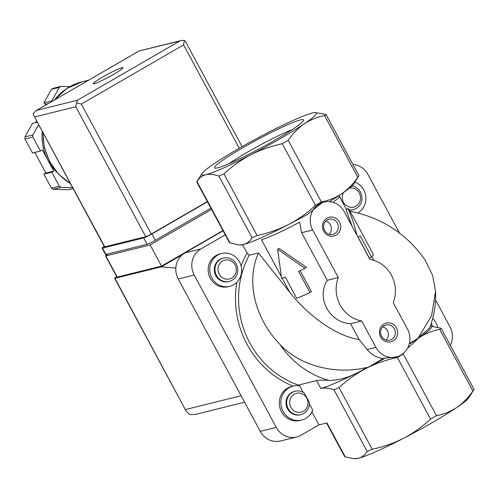 <?xml version="1.0" encoding="UTF-8"?>
<svg xmlns="http://www.w3.org/2000/svg" width="499" height="499" viewBox="0 0 499 499"><rect width="100%" height="100%" fill="white"/><g stroke="black" fill="none" stroke-linecap="round" stroke-linejoin="round"><path stroke-width="0.75" d="M300.959 414.632L300.311 414.794A12.063 11.352 -103.9 0 1 286.389 405.812A12.063 11.352 -103.9 0 1 294.516 391.372L295.165 391.21A12.063 11.352 76.1 0 0 287.037 405.65A12.063 11.352 76.1 0 0 300.959 414.632A12.063 11.352 76.1 0 0 309.442 402.574L304.315 393.062A12.063 11.352 76.1 0 0 295.165 391.21M432.702 326.377A12.063 11.352 76.1 0 0 431.142 323.676M431.279 326.315L440.605 328.117L441.235 328.504L439.7 329.328C432.302 330.75 425.497 333.5 419.291 337.592L408.07 347.828M309.442 403.941L312.754 410.091A17.515 16.486 -103.9 0 1 301.621 420.089A17.515 16.486 -103.9 0 1 281.411 407.047A17.515 16.486 -103.9 0 1 293.206 386.076A17.515 16.486 -103.9 0 1 299.712 385.864L303.199 392.345M326.558 423.009L344.609 456.535L345.264 456.909L326.957 422.909L318.93 424.892L311.931 411.893M345.264 456.909L354.29 458.7L358.432 458.282C362.118 457.259 365.037 454.988 367.189 451.476L372.21 449.256C383.207 446.942 393.667 443.28 403.585 438.278C413.39 433.082 422.379 426.695 430.556 419.116L436.475 415.686C443.873 414.264 450.678 411.507 456.891 407.421A65.151 5.788 151.7 0 1 403.585 438.278A65.151 5.788 151.7 0 1 358.432 458.282A65.151 5.788 151.7 0 1 355.488 458.731L354.29 458.706M436.475 415.686L403.279 354.034L397.36 357.465C386.363 359.779 375.903 363.44 365.985 368.443C356.18 373.639 347.185 380.02 339.014 387.604L333.993 389.825C328.984 388.085 324.593 387.629 320.826 388.453A65.151 5.788 -28.3 0 0 365.985 368.443A65.151 5.788 -28.3 0 0 367.538 367.638A65.151 5.788 -28.3 0 0 385.297 358.095L383.089 358.638L367.538 367.638L366.74 367.464C336.457 374.811 300.672 366.572 280.051 344.547A89.277 84.032 76.1 0 0 328.928 380.4C340.449 380.5 353.055 376.19 366.74 367.464M242.633 244.722L247.092 253.005L249.207 255.263A89.277 84.032 76.1 0 0 298.414 385.122L316.609 380.618L320.826 388.453M358.725 176.041L357.814 177.251C353.255 183.938 347.922 189.42 341.809 193.693C335.602 197.772 328.797 200.529 321.4 201.964L315.474 205.388C307.315 212.973 298.321 219.36 288.503 224.55C278.592 229.546 268.131 233.201 257.128 235.528L252.114 237.755C249.937 241.273 247.011 243.543 243.35 244.554L239.214 244.978L229.552 242.795L196.737 181.91M196.762 181.898L196.986 181.53C199.163 178.006 202.083 175.742 205.75 174.725C209.543 173.895 213.934 174.357 218.918 176.103L223.932 173.877C232.091 166.298 241.086 159.911 250.903 154.721C260.815 149.725 271.275 146.064 282.278 143.737L288.204 140.313C292.763 133.62 298.096 128.137 304.209 123.864C310.415 119.785 317.221 117.034 324.618 115.6L326.159 114.776L325.529 114.396L315.299 112.568A65.151 5.788 -28.3 0 0 312.362 113.017A65.151 5.788 -28.3 0 0 267.202 133.021A65.151 5.788 -28.3 0 0 213.903 163.878A65.151 5.788 -28.3 0 0 201.958 173.596A65.151 5.788 -28.3 0 0 205.75 174.725A65.151 5.788 -28.3 0 0 250.903 154.721A65.151 5.788 -28.3 0 0 304.209 123.864A65.151 5.788 -28.3 0 0 315.299 112.568M309.966 292.551L298.57 271.387A48.26 4.291 -28.3 0 0 304.939 268.331L277.631 249.275L281.579 278.423A48.26 4.291 -28.3 0 0 285.272 277.138L296.662 298.296A48.26 4.291 -28.3 0 0 309.966 292.551L311.407 291.597L300.13 270.651M357.028 235.391L353.292 221.793L348.152 208.457L353.23 216.978L373.327 254.309A48.26 4.291 151.7 0 1 371.53 256.916L369.36 258.052L358.22 237.356M371.53 256.916L360.135 235.753A48.26 4.291 151.7 0 1 358.126 237.43M384.012 323.976A9.649 9.082 76.1 0 0 384.005 340.63A9.649 9.082 76.1 0 0 397.684 332.714A9.649 9.082 76.1 0 0 384.012 323.976M327.038 218.169A9.649 9.082 76.1 0 0 327.038 234.829A9.649 9.082 76.1 0 0 340.717 226.908A9.649 9.082 76.1 0 0 327.038 218.169M344.266 211.695L369.896 259.293A31.368 29.522 -103.9 0 1 393.249 302.662L407.483 329.097A19.305 18.17 -103.9 0 1 396.325 356.978A19.305 18.17 -103.9 0 1 375.897 347.379L361.663 320.944A31.368 29.522 -103.9 0 1 338.31 277.575L312.68 229.983A19.305 18.17 -103.9 0 1 323.839 202.101A19.305 18.17 -103.9 0 1 344.266 211.695M239.214 244.978L240.406 245.003A65.151 5.788 -28.3 0 0 243.35 244.554A65.151 5.788 -28.3 0 0 288.503 224.55A65.151 5.788 -28.3 0 0 307.821 214.196L322.454 202.444L323.839 202.101M338.31 277.575L327.257 280.313L301.627 232.715L299.612 222.198A45.846 4.073 -28.3 0 1 261.42 239.645L281.112 276.215M361.663 320.944L350.61 323.683C329.384 322.685 316.035 297.915 327.257 280.313M249.207 255.263L258.438 252.974L289.763 292.283C309.667 317.476 337.835 336.65 359.13 339.507L350.61 323.683M359.13 339.507L367.133 349.55C371.312 354.577 376.626 357.608 383.089 358.638M304.939 268.331L306.455 267.321L279.035 248.346L277.631 249.275M348.152 208.457L346.032 209.568L352.238 226.502M329.384 201.658A65.151 5.788 -28.3 0 0 341.809 193.693A65.151 5.788 -28.3 0 0 353.754 183.975L358.893 175.773M409.386 343.418L418.299 338.253A65.151 5.788 -28.3 0 0 419.291 337.592A65.151 5.788 -28.3 0 0 431.498 326.708L430.649 325.136M409.205 344.104A65.151 5.788 -28.3 0 0 418.299 338.253L418.405 337.561L429.57 328.061C434.093 316.297 436.089 304.103 435.558 291.472L431.566 315.867L418.405 337.561M396.325 356.978L385.297 358.095M300.423 119.922A50.561 4.497 -28.3 0 0 247.629 145.028A50.561 4.497 -28.3 0 0 214.901 168.101A50.561 4.497 -28.3 0 0 261.183 147.829A50.561 4.497 -28.3 0 0 303.585 120.346A50.561 4.497 -28.3 0 0 300.423 119.922M473.975 389.501L468.829 397.703A65.151 5.788 151.7 0 1 456.891 407.421C462.991 403.148 468.324 397.666 472.896 390.973L473.801 389.769M349.874 211.171C381.947 217.639 407.115 234.062 425.373 260.434L432.639 275.467L435.558 291.472M258.438 252.974C245.851 281.143 254.621 318.306 280.051 344.547M328.928 380.4C323.389 379.995 319.285 380.07 316.609 380.618M301.621 420.089L300.042 420.476A17.515 16.486 -103.9 0 1 279.827 407.434A17.515 16.486 -103.9 0 1 291.622 386.469L293.206 386.076M229.765 286.307L228.18 286.7A16.891 15.899 -103.9 0 1 208.694 274.126A16.891 15.899 -103.9 0 1 220.065 253.91L221.65 253.517A16.891 15.899 -103.9 0 1 238.803 260.69A16.891 15.899 -103.9 0 1 238.772 279.964A16.891 15.899 -103.9 0 1 229.765 286.307A16.891 15.899 -103.9 0 1 211.888 277.912A16.891 15.899 -103.9 0 1 221.65 253.517M318.93 424.892L301.159 435.178A19.305 18.17 -103.9 0 1 296.68 436.987A19.305 18.17 -103.9 0 1 276.253 427.394L194.217 275.03A19.305 18.17 -103.9 0 1 200.891 248.964L225.249 234.861M435.533 299.986L449.986 326.826A19.305 18.17 -103.9 0 1 450.348 345.37M352.918 164.421A19.305 18.17 -103.9 0 1 367.95 174.469L399.412 232.902M296.68 436.987L280.7 440.941A19.305 18.17 -103.9 0 1 260.266 431.348L178.23 278.991A19.305 18.17 -103.9 0 1 184.911 252.918L223.078 230.825M307.983 402.45A9.699 9.125 76.1 0 0 294.26 394.229A9.699 9.125 76.1 0 0 290.287 405.949A9.699 9.125 76.1 0 0 300.772 412.23A9.699 9.125 76.1 0 0 307.983 402.45M229.253 281.461L228.604 281.623A12.063 11.352 -103.9 0 1 215.169 274.169A12.063 11.352 -103.9 0 1 220.009 259.33A12.063 11.352 -103.9 0 1 222.81 258.201L223.458 258.039A12.063 11.352 76.1 0 0 220.658 259.168A12.063 11.352 76.1 0 0 215.817 274.007A12.063 11.352 76.1 0 0 229.253 281.461A12.063 11.352 76.1 0 0 237.381 267.021A12.063 11.352 76.1 0 0 223.458 258.039M222.554 261.052A9.699 9.125 76.1 0 0 222.548 277.787A9.699 9.125 76.1 0 0 236.295 269.834A9.699 9.125 76.1 0 0 222.554 261.052M354.901 182.141A16.891 15.899 -103.9 0 1 365.829 196.793A16.891 15.899 -103.9 0 1 357.814 212.873M348.938 209.674A12.063 11.352 76.1 0 0 353.498 209.543L352.855 209.705A12.063 11.352 -103.9 0 1 349.119 209.96M343.443 192.57A9.699 9.125 76.1 0 0 348.857 206.854A9.699 9.125 76.1 0 0 360.534 198.246A9.699 9.125 76.1 0 0 349.468 188.135M339.395 195.309A12.063 11.352 76.1 0 0 339.276 196.157M346.038 208.713A12.063 11.352 76.1 0 0 346.924 209.1M353.498 209.543A12.063 11.352 76.1 0 0 361.975 197.373A12.063 11.352 76.1 0 0 352.007 185.946M432.677 318.474A17.515 16.486 -103.9 0 1 437.673 327.25M292.102 129.678A44.954 3.998 -28.3 0 0 229.01 163.647M329.14 234.274A7.822 7.36 76.1 0 0 331.149 226.746A7.822 7.36 76.1 0 0 325.859 221.032M327.3 219.922A7.822 7.36 76.1 0 0 324.163 229.546A7.822 7.36 76.1 0 0 332.877 234.38A7.822 7.36 76.1 0 0 338.141 225.018A7.822 7.36 76.1 0 0 329.115 219.192A7.822 7.36 76.1 0 0 327.3 219.922M386.107 340.075A7.822 7.36 76.1 0 0 388.116 332.552A7.822 7.36 76.1 0 0 382.833 326.833M384.274 325.728A7.822 7.36 76.1 0 0 381.13 335.353A7.822 7.36 76.1 0 0 389.844 340.181A7.822 7.36 76.1 0 0 395.114 330.818A7.822 7.36 76.1 0 0 386.089 324.999A7.822 7.36 76.1 0 0 384.274 325.728M211.545 209.412L150.143 244.953L105.832 255.918A4.828 0.43 151.7 0 1 105.532 255.925A4.828 0.43 151.7 0 1 108.202 254.028L108.595 253.798M175.829 268.044L161.308 266.828L114.938 278.305A4.828 0.43 151.7 0 1 114.639 278.305A4.828 0.43 151.7 0 1 116.741 276.739M114.938 278.305L186.327 411.469L189.676 414.507L195.209 414.457L244.585 402.225M161.308 266.828L182.665 254.465M222.941 230.575L161.539 266.117L117.228 277.082A4.828 0.43 151.7 0 1 116.928 277.082L105.532 255.925M150.143 244.953L161.539 266.117M45.216 105.301L45.871 104.135L43.9 102.869L51.441 89.315A57.909 54.503 -103.9 0 1 53.175 88.317L61.084 86.358L69.904 86.62M73.085 188.541L68.244 189.739L53.156 189.283A57.909 54.503 -103.9 0 1 51.428 188.179L43.887 174.176L45.858 173.028L34.774 152.445M56.805 172.211A48.26 45.421 -103.9 0 1 48.079 160.491L42.378 149.912L40.407 151.054L32.491 153.012L24.95 139.009A57.909 54.503 -103.9 0 1 24.95 136.901L32.497 123.347L37.338 122.149M35.597 122.579L36.602 120.783M52.283 101.216L51.809 100.91L59.356 87.356L51.441 89.315M59.356 87.356A57.909 54.503 -103.9 0 1 61.084 86.358M40.407 151.054L32.865 137.05A57.909 54.503 -103.9 0 1 32.865 134.942L24.95 136.901M32.865 137.05L24.95 139.009M72.617 187.674L61.065 187.325A57.909 54.503 -103.9 0 1 59.337 186.221L51.428 188.179M61.065 187.325L53.156 189.283M59.337 186.221L51.796 172.217L53.773 171.07L48.079 160.491A48.26 45.421 -103.9 0 1 42.228 131.225M32.865 134.942L38.641 124.569M94.292 83.713A16.891 1.503 151.7 0 1 93.238 83.72A16.891 1.503 151.7 0 1 107.404 74.395A16.891 1.503 151.7 0 1 122.985 67.708A16.891 1.503 151.7 0 1 111.283 75.692A16.891 1.503 151.7 0 1 94.292 83.713M104.778 246.83L33.77 115.519L104.472 246.83A4.828 0.43 -28.3 0 0 104.778 246.83L145.764 236.688A4.828 0.43 -28.3 0 0 151.291 234.006L207.328 201.577M242.077 146.644L185.522 41.604L184.318 40.388L183.601 44.885L81.337 104.079L76.466 102.819L75.804 106.755L145.764 236.688M33.77 115.519L33.24 113.516L36.483 110.385L77.47 100.237L76.466 102.819M184.318 40.388L181.274 40.488L179.74 41.043L77.47 100.237M181.274 40.488L139.458 50.842L179.74 41.043M51.796 172.217L43.887 174.176M53.773 171.07L45.858 173.028M48.266 103.536L45.871 104.135M51.809 100.91L43.9 102.869M104.229 246.381A7.242 0.642 -28.3 0 0 102.07 248.109A7.242 0.642 -28.3 0 0 102.526 248.109L143.668 237.923A7.242 0.642 -28.3 0 0 151.964 233.906L207.447 201.796M102.07 248.109L105.489 254.459A7.242 0.642 -28.3 0 0 105.944 254.453L147.086 244.273A7.242 0.642 -28.3 0 0 155.382 240.256L210.865 208.145M333.993 389.825L367.189 451.476M252.114 237.755L218.918 176.103M257.128 235.528L223.932 173.877M315.474 205.388L282.278 143.737M321.4 201.964L288.204 140.313M357.814 177.251L324.618 115.6M397.36 357.465L430.556 419.116M230.182 243.181L196.986 181.53M312.68 229.983L301.627 232.715M375.897 347.379L367.133 349.55M439.7 329.328L472.896 390.973M339.014 387.604L372.21 449.256M289.763 292.283L282.197 278.224M332.92 202.32A45.846 4.073 -28.3 0 0 339.301 196.201L339.014 195.558M247.092 253.005A91.691 86.302 76.1 0 0 241.129 266.061M236.832 282.303A91.691 86.302 76.1 0 0 293.038 386.12M184.911 252.918L200.891 248.964M178.23 278.991L194.217 275.03M260.266 431.348L276.253 427.394M185.578 409.504L241.104 395.757M105.832 255.918L117.228 277.082M70.353 183.457A55.495 52.233 -103.9 0 1 50.068 161.963A55.495 52.233 -103.9 0 1 43.064 132.778M54.541 99.906A55.495 52.233 -103.9 0 1 82.142 81.805L66.747 88.529L54.297 100.05M138.753 51.191L36.483 110.385M81.337 104.079L151.291 234.006M183.601 44.885L239.258 148.253M34.818 116.903L75.804 106.755M155.382 240.256L151.964 233.906M105.944 254.453L102.526 248.109M147.086 244.273L143.668 237.923M358.968 175.667L326.178 114.764M201.958 173.596L196.812 181.798M373.801 260.272L371.836 256.629M346.393 209.38L339.301 196.201M441.259 328.492L474.05 389.388M186.164 411.151L114.639 278.305M88.56 80.22L82.142 81.805M138.984 51.029L35.978 110.653M42.814 132.31L44.324 147.598L49.763 161.963L58.707 174.307L70.478 183.701"/></g></svg>
